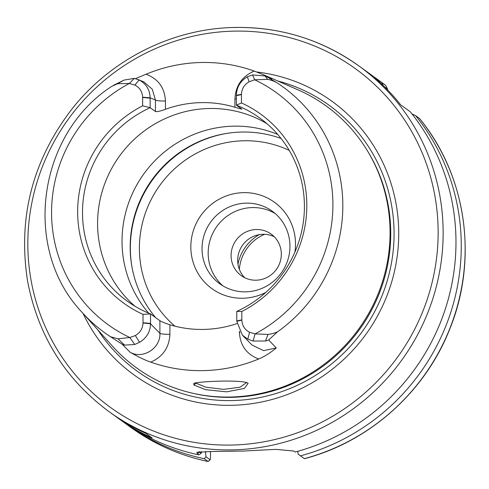 <?xml version="1.0" encoding="UTF-8"?>
<svg xmlns="http://www.w3.org/2000/svg" width="489" height="489" viewBox="0 0 489 489"><rect width="100%" height="100%" fill="white"/><g stroke="black" fill="none" stroke-linecap="round" stroke-linejoin="round"><path stroke-width="0.73" d="M237.972 264.109A42.763 41.559 125.8 0 1 259.249 234.647M274.292 236.78A25.593 24.872 -54.2 0 0 242.648 245.068A25.593 24.872 -54.2 0 0 244.726 277.715M256.254 280.203A25.593 24.872 125.8 0 1 241.224 275.613A25.593 24.872 125.8 0 1 232.348 247.581A25.593 24.872 125.8 0 1 256.163 229.53A25.593 24.872 125.8 0 1 271.193 234.115A25.593 24.872 125.8 0 1 280.063 262.153A25.593 24.872 125.8 0 1 256.254 280.203M239.347 269.341A40.63 39.487 125.8 0 1 264.647 234.31M233.43 27.531A213.277 207.269 125.8 0 1 358.669 65.783A213.277 207.269 125.8 0 1 443.144 232.581A213.277 207.269 125.8 0 1 327.997 424.678A213.277 207.269 125.8 0 1 108.925 411.579L111.37 413.346A213.277 207.269 -54.2 0 0 145.673 433.303L152.195 438.01A213.277 207.269 125.8 0 1 117.892 418.052A213.277 207.269 125.8 0 1 114.652 415.668M266.438 76.498L265.044 75.954L252.593 74.933L247.361 76.785C240.307 81.027 236.652 87.195 236.389 95.294L236.407 105.178L241.462 102.953L241.45 94.34C241.743 88.772 244.298 84.585 249.115 81.767L254.647 79.799L267.581 79.352C270.949 79.982 274.103 81.143 277.049 82.83L266.438 76.498L271.786 78.851L262.966 74.524L254.225 71.07C242.037 76.394 235.606 85.691 234.94 98.967A8.533 1.204 179.9 0 0 236.395 98.906M234.94 98.967L234.952 107.256L241.853 109.169M234.952 107.256A113.038 109.854 -54.2 0 0 165.447 109.285L165.435 100.991C164.72 87.757 158.259 78.839 146.046 74.236A153.558 149.237 125.8 0 1 254.225 71.07M165.435 100.991A8.533 1.204 -0.1 0 1 155.429 100.056L155.447 111.516C157.048 111.902 160.38 111.156 165.447 109.285M146.052 74.224L135.514 78.631M143.845 81.944L152.305 89.224L155.429 100.056L150.135 97.806C149.836 89.719 146.156 83.76 139.09 79.939L134.298 78.381L124.151 80.055L117.58 83.723L129.383 83.448L134.915 85.092C139.738 87.623 142.311 91.663 142.629 97.219L142.647 105.832L150.154 107.696L150.135 97.806L142.629 97.219M239.414 331.255L239.414 332.257A8.533 1.204 179.9 0 0 240.013 332.239M239.414 332.257C240.117 345.442 246.548 354.354 258.693 358.981C264.506 356.573 270.362 352.893 276.248 347.942L263.571 350.637L252.043 345.045M258.693 358.993A154.628 150.27 125.8 0 1 150.728 362.141C162.855 356.793 169.249 347.508 169.909 334.28L169.897 324.782A113.038 109.854 -54.2 0 0 236.921 323.62M169.909 334.28A8.533 1.204 -0.1 0 1 159.909 333.351C160.661 348.309 142.745 359.666 130.043 352.202C138.405 356.976 145.3 360.289 150.728 362.141M169.897 324.782C164.817 323.088 161.486 321.725 159.885 320.68L159.909 333.351L150.533 323.797L150.514 313.914A113.038 109.854 125.8 0 1 127.274 301.181A113.038 109.854 125.8 0 1 83.289 199.267A113.038 109.854 125.8 0 1 150.154 107.696L155.447 111.516M265.503 341.016L268.669 339.983L277.483 331.872C274.537 333.168 271.383 334.018 268.021 334.427L255.087 333.883L249.555 332.233C244.732 329.702 242.159 325.662 241.841 320.106L241.823 311.493L236.762 311.401L236.78 321.285L242.428 335.246L247.819 339.152L253.057 341.029L265.503 341.016L268.021 334.427M276.248 347.942L268.669 339.983M241.7 109.004L236.407 105.178A113.038 109.854 125.8 0 1 259.641 117.91A113.038 109.854 125.8 0 1 304.415 206.315A113.038 109.854 125.8 0 1 236.762 311.401M241.462 102.953A116.73 113.442 125.8 0 1 306.817 205.325A116.73 113.442 125.8 0 1 241.823 311.493M267.581 79.352L265.038 75.948M159.885 320.68L150.514 313.914L143.014 314.372L143.026 322.984C142.733 328.553 140.172 332.746 135.355 335.558L129.829 337.532L118.026 338.798L110.52 336.738A151.834 147.556 125.8 0 1 82.134 312.41C21.956 249.537 37.195 134.457 111.834 86.308L117.58 83.723M143.014 314.372A116.73 113.442 125.8 0 1 77.653 212A116.73 113.442 125.8 0 1 142.647 105.832M110.52 336.738L122.164 344.25L124.616 345.118L134.762 344.476L139.548 342.306C146.608 338.064 150.27 331.897 150.533 323.797L143.026 322.984M118.026 338.798L124.616 345.124M122.164 344.25L130.043 352.202M262.966 74.524L297.746 89.719A161.67 157.116 125.8 0 1 390.075 232.312A161.67 157.116 125.8 0 1 287.715 385.039A161.67 157.116 125.8 0 1 112.501 346.218L82.134 312.41M268.21 77.335L271.786 78.851M193.888 384.996L205.643 389.702L226.713 391.842L244.414 388.431L248.131 383.297C243.247 379.36 196.878 381.451 193.785 383.468L193.888 384.996L195.967 383.193L195.624 382.74M135.05 306.297A113.038 109.854 125.8 0 1 97.58 223.669A113.038 109.854 125.8 0 1 154.457 124.188A113.038 109.854 125.8 0 1 266.939 123.68M377.025 79.67L376.603 78.857L374.354 77.28M375.35 78.191L375.173 77.824C370.417 74.169 388.095 88.356 400.534 104.75L410.295 111.798A213.277 207.269 125.8 0 1 455.98 241.853A213.277 207.269 125.8 0 1 295.087 452.05L293.663 451.017L275.765 449.367L243.216 451.054L211.749 451.494L196.822 452.294L197.47 453.823L198.895 454.856A213.277 207.269 125.8 0 1 121.767 420.852L117.892 418.052M108.925 411.579C65.171 379.067 38.081 335.705 27.659 281.493C17.537 217.55 32.616 159.658 72.885 107.818C111.749 59.193 172.159 28.937 233.314 27.488C279.537 26.522 321.322 39.285 358.669 65.783L371.506 75.049A213.277 207.269 125.8 0 1 376.603 78.857M384.635 86.865L387.465 88.949L385.772 85.477L381.897 82.678L383.076 85.324M387.465 88.949L387.679 89.97M412.001 113.943L415.589 115.624L419.525 118.497M374.134 76.987A213.277 207.269 125.8 0 1 376.799 78.876A213.277 207.269 125.8 0 1 381.897 82.678M419.501 118.454C466.549 175.527 478.486 259.512 449.562 329.531C424.813 392.245 369.036 441.891 304.409 458.706L298.113 454.128L297.819 451.298M246.67 382.52L239.983 387.227L223.601 389.366L205.918 387.209L195.967 383.193M148.687 313.174A113.038 109.854 125.8 0 1 122.03 241.321A113.038 109.854 125.8 0 1 232.788 126.18A113.038 109.854 125.8 0 1 277.752 134.469M201.37 451.53L201.162 453.321L198.999 451.695M198.895 454.856L201.162 453.321M210.49 451.488L210.502 457.851L210.099 459.776L205.997 456.812L204.188 458.676A213.277 207.269 125.8 0 1 127.054 424.672A213.277 207.269 125.8 0 1 124.426 422.74M205.997 456.812L205.453 451.463M204.188 458.676L208.143 461.506L210.215 459.77L208.063 461.475A213.277 207.269 125.8 0 1 130.93 427.472A213.277 207.269 125.8 0 1 130.893 427.441C154.188 444.195 179.94 455.552 208.143 461.512M415.589 115.624A213.277 207.269 125.8 0 1 300.38 455.87M222.941 285.876A44.786 43.527 125.8 0 1 208.173 253.204A44.786 43.527 125.8 0 1 230.661 213.815A44.786 43.527 125.8 0 1 275.185 213.534M289.953 246.205A44.786 43.527 125.8 0 1 265.772 286.548A44.786 43.527 125.8 0 1 219.769 283.797A44.786 43.527 125.8 0 1 202.03 248.767A44.786 43.527 125.8 0 1 226.211 208.43A44.786 43.527 125.8 0 1 272.214 211.181A44.786 43.527 125.8 0 1 289.953 246.205M265.784 292.434A53.319 51.816 125.8 0 1 190.832 246.976A53.319 51.816 125.8 0 1 243.076 192.66A53.319 51.816 125.8 0 1 295.509 243.925A53.319 51.816 125.8 0 1 294.885 252.147M131.963 266.963A114.126 110.911 125.8 0 1 130.361 248.143A114.126 110.911 125.8 0 1 228.632 133.118M155.563 317.557A113.038 109.854 125.8 0 1 130.178 247.208A113.038 109.854 125.8 0 1 240.936 132.067A113.038 109.854 125.8 0 1 281.065 138.466M256.707 71.981A168.858 164.102 125.8 0 1 398.731 233.265A168.858 164.102 125.8 0 1 269.292 400.216A168.858 164.102 125.8 0 1 83.02 313.394M252.593 74.933L254.647 79.799A143.314 139.273 125.8 0 1 332.905 204.567A143.314 139.273 125.8 0 1 255.087 333.883L253.057 341.029M241.841 320.106L236.78 321.285M247.819 339.152L249.555 332.233M236.78 320.925L241.841 319.855M241.444 94.591L236.389 95.661M236.389 95.294L241.45 94.34M249.115 81.767L247.361 76.785M134.762 344.476L129.829 337.532A143.314 139.273 125.8 0 1 51.565 212.764A143.314 139.273 125.8 0 1 129.383 83.448L134.298 78.381M139.09 79.939L134.915 85.092M150.135 98.173L142.635 97.47M143.026 322.734L150.533 323.437M135.355 335.558L139.548 342.306M277.049 82.83A151.834 147.556 125.8 0 1 342.82 205.441A151.834 147.556 125.8 0 1 277.483 331.872M387.41 88.864L385.772 85.477A213.277 207.269 125.8 0 0 380.674 81.669A213.277 207.269 125.8 0 0 380.631 81.645L385.778 85.483M419.458 118.417A213.277 207.269 125.8 0 1 304.256 458.67M199.506 451.647L199.506 452.123L197.47 453.823M174.94 326.181A105.722 102.739 125.8 0 1 139.396 248.473A105.722 102.739 125.8 0 1 242.984 140.783A105.722 102.739 125.8 0 1 289.213 150.386M379.757 289.659A161.064 156.529 125.8 0 1 328.082 361.212M368.058 151.859A161.064 156.529 125.8 0 1 390.729 233.229A161.064 156.529 125.8 0 1 193.589 393.431M277.721 80.972A163.98 159.359 125.8 0 1 394.073 233.497A163.98 159.359 125.8 0 1 278.767 392.624A163.98 159.359 125.8 0 1 97.898 329.965M27.824 244.066A209.011 203.124 125.8 0 1 232.623 31.168A209.011 203.124 125.8 0 1 438.144 232.116A209.011 203.124 125.8 0 1 233.345 445.014A209.011 203.124 125.8 0 1 27.824 244.066M242.428 335.246L251.884 344.873M113.399 85.361L123.974 80.147M138.149 79.511L143.534 81.804M376.799 78.876L380.674 81.669M127.054 424.672L130.93 427.472"/></g></svg>
